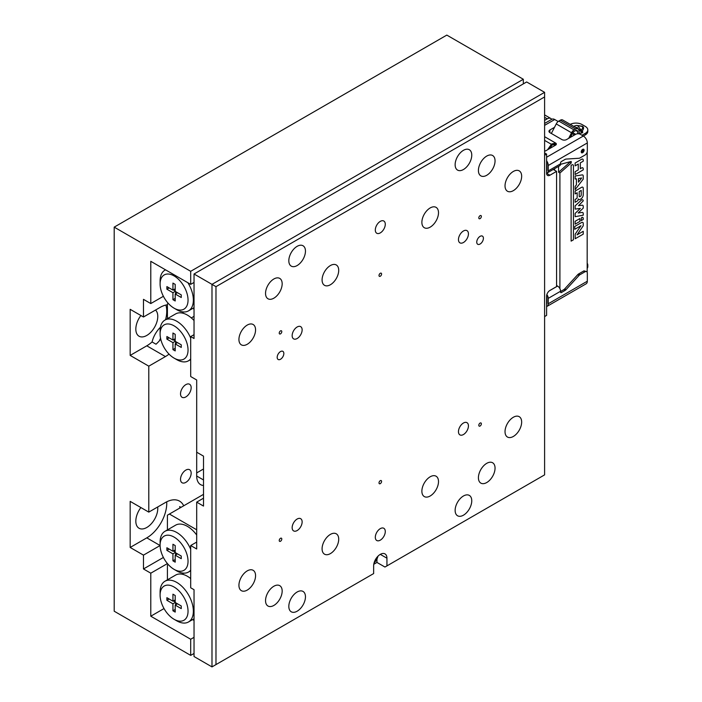 <?xml version="1.0" encoding="UTF-8"?>
<svg xmlns="http://www.w3.org/2000/svg" width="702" height="702" viewBox="0 0 702 702"><rect width="100%" height="100%" fill="white"/><g stroke="black" fill="none" stroke-linecap="round" stroke-linejoin="round"><path stroke-width="1.05" d="M185.837 384.635A7.529 4.344 -60 0 1 189.601 384.266A7.529 4.344 -60 0 1 190.76 390.294A7.529 4.344 -60 0 1 185.837 396.928A7.529 4.344 -60 0 1 182.072 397.297A7.529 4.344 -60 0 1 180.923 391.268A7.529 4.344 -60 0 1 185.837 384.635M185.837 470.094A7.529 4.344 -60 0 1 189.601 469.717A7.529 4.344 -60 0 1 190.76 475.754A7.529 4.344 -60 0 1 185.837 482.388A7.529 4.344 -60 0 1 182.072 482.757A7.529 4.344 -60 0 1 180.923 476.728A7.529 4.344 -60 0 1 185.837 470.094M155.528 310.047A15.523 8.959 -60 0 1 156.634 322.718A15.523 8.959 -60 0 1 146.797 335.442A15.523 8.959 -60 0 1 139.04 336.214A15.523 8.959 -60 0 1 140.883 315.514M157.696 506.984A15.523 8.959 -60 0 1 146.797 527.483A15.523 8.959 -60 0 1 139.04 528.246A15.523 8.959 -60 0 1 140.883 507.546M163.399 296.288L150.79 303.562L143.471 299.342L143.471 317.006L160.1 307.406A28.22 16.295 120 0 1 167.418 304.791M183.713 505.782A28.22 16.295 120 0 0 179.536 501.123A28.22 16.295 120 0 0 165.426 502.518L148.789 512.118L148.789 366.172L165.426 356.572A28.22 16.295 120 0 0 169.033 354.106M203.51 485.494A18.814 10.863 -60 0 1 200.588 484.626A18.814 10.863 -60 0 1 196.692 476.017L203.51 479.949M194.033 334.678L190.698 336.591L190.698 376.535L196.692 379.993L196.692 476.017M143.471 555.133L130.168 547.455L146.797 537.855L160.1 545.533A28.22 16.295 -60 0 1 160.1 545.533L143.471 555.133L143.471 568.962L150.79 573.183L150.79 616.207L164.031 608.555M143.471 317.006L130.168 309.328L130.168 355.414L146.797 345.814A28.22 16.295 120 0 0 152.08 341.944L156.019 344.217A28.22 16.295 120 0 0 160.758 339.18M523.323 83.88L523.323 79.265L446.814 35.1L114.198 227.132L114.198 611.214L190.698 655.378L190.698 639.25L150.79 616.207M165.575 319.717A28.22 16.295 120 0 0 165.891 305.054M152.08 341.944A18.814 10.863 -60 0 1 160.425 327.264M194.033 282.441L190.698 284.363L150.79 261.32L150.79 303.562M167.436 563.574L150.79 573.183M130.168 547.455L130.168 501.368L148.789 512.118M130.168 355.414L148.789 366.172M190.698 284.363L190.698 271.305L114.198 227.132M194.033 653.457L190.698 655.378M523.323 79.265L190.698 271.305M194.033 637.328L190.698 639.25M143.471 568.962L163.399 557.458M146.797 537.855A28.22 16.295 120 0 0 166.716 501.825M179.879 507.994A28.22 16.295 -60 0 0 179.659 506.59L180.984 507.362M322.086 548.797A11.758 6.792 120 0 0 324.526 554.185A11.758 6.792 120 0 0 333.582 551.035A11.758 6.792 120 0 0 338.715 539.197A11.758 6.792 120 0 0 336.284 533.81A11.758 6.792 120 0 0 327.22 536.96A11.758 6.792 120 0 0 322.086 548.797M322.086 279.949A11.758 6.792 120 0 0 324.526 285.328A11.758 6.792 120 0 0 333.582 282.178A11.758 6.792 120 0 0 338.715 270.34A11.758 6.792 120 0 0 336.284 264.961A11.758 6.792 120 0 0 327.22 268.111A11.758 6.792 120 0 0 322.086 279.949M421.876 222.332A11.758 6.792 120 0 0 424.306 227.72A11.758 6.792 120 0 0 433.371 224.57A11.758 6.792 120 0 0 438.504 212.732A11.758 6.792 120 0 0 436.065 207.353A11.758 6.792 120 0 0 427.009 210.503A11.758 6.792 120 0 0 421.876 222.332M421.876 491.189A11.758 6.792 120 0 0 424.306 496.568A11.758 6.792 120 0 0 433.371 493.418A11.758 6.792 120 0 0 438.504 481.59A11.758 6.792 120 0 0 436.065 476.202A11.758 6.792 120 0 0 427.009 479.352A11.758 6.792 120 0 0 421.876 491.189M292.155 527.676A7.055 4.072 120 0 0 293.611 530.905A7.055 4.072 120 0 0 299.052 529.01A7.055 4.072 120 0 0 302.132 521.911A7.055 4.072 120 0 0 300.667 518.681A7.055 4.072 120 0 0 295.235 520.577A7.055 4.072 120 0 0 292.155 527.676M458.459 239.619A7.055 4.072 120 0 0 459.924 242.848A7.055 4.072 120 0 0 465.356 240.962A7.055 4.072 120 0 0 468.436 233.854A7.055 4.072 120 0 0 466.979 230.625A7.055 4.072 120 0 0 461.539 232.52A7.055 4.072 120 0 0 458.459 239.619M458.459 431.66A7.055 4.072 120 0 0 459.924 434.889A7.055 4.072 120 0 0 465.356 432.994A7.055 4.072 120 0 0 468.436 425.895A7.055 4.072 120 0 0 466.979 422.665A7.055 4.072 120 0 0 461.539 424.552A7.055 4.072 120 0 0 458.459 431.66M292.155 335.635A7.055 4.072 120 0 0 293.611 338.864A7.055 4.072 120 0 0 299.052 336.978A7.055 4.072 120 0 0 302.132 329.879A7.055 4.072 120 0 0 300.667 326.641A7.055 4.072 120 0 0 295.235 328.536A7.055 4.072 120 0 0 292.155 335.635M375.307 537.276A7.055 4.072 120 0 0 376.763 540.505A7.055 4.072 120 0 0 382.204 538.618A7.055 4.072 120 0 0 385.284 531.519A7.055 4.072 120 0 0 383.818 528.281A7.055 4.072 120 0 0 378.387 530.177A7.055 4.072 120 0 0 375.307 537.276M375.307 230.019A7.055 4.072 120 0 0 376.763 233.248A7.055 4.072 120 0 0 382.204 231.353A7.055 4.072 120 0 0 385.284 224.254A7.055 4.072 120 0 0 383.818 221.025A7.055 4.072 120 0 0 378.387 222.911A7.055 4.072 120 0 0 375.307 230.019M455.133 164.724A11.758 6.792 120 0 0 457.572 170.103A11.758 6.792 120 0 0 466.628 166.953A11.758 6.792 120 0 0 471.762 155.124A11.758 6.792 120 0 0 469.331 149.737A11.758 6.792 120 0 0 460.266 152.887A11.758 6.792 120 0 0 455.133 164.724M288.82 260.74A11.758 6.792 120 0 0 291.26 266.128A11.758 6.792 120 0 0 300.324 262.978A11.758 6.792 120 0 0 305.458 251.14A11.758 6.792 120 0 0 303.018 245.753A11.758 6.792 120 0 0 293.954 248.903A11.758 6.792 120 0 0 288.82 260.74M455.133 510.389A11.758 6.792 120 0 0 457.572 515.777A11.758 6.792 120 0 0 466.628 512.627A11.758 6.792 120 0 0 471.762 500.789A11.758 6.792 120 0 0 469.331 495.41A11.758 6.792 120 0 0 460.266 498.56A11.758 6.792 120 0 0 455.133 510.389M288.82 606.405A11.758 6.792 120 0 0 291.26 611.793A11.758 6.792 120 0 0 300.324 608.643A11.758 6.792 120 0 0 305.458 596.805A11.758 6.792 120 0 0 303.018 591.426A11.758 6.792 120 0 0 293.954 594.576A11.758 6.792 120 0 0 288.82 606.405M265.54 600.649A11.758 6.792 120 0 0 267.98 606.028A11.758 6.792 120 0 0 277.036 602.878A11.758 6.792 120 0 0 282.169 591.049A11.758 6.792 120 0 0 279.738 585.661A11.758 6.792 120 0 0 270.674 588.811A11.758 6.792 120 0 0 265.54 600.649M265.54 293.383A11.758 6.792 120 0 0 267.98 298.771A11.758 6.792 120 0 0 277.036 295.621A11.758 6.792 120 0 0 282.169 283.783A11.758 6.792 120 0 0 279.738 278.404A11.758 6.792 120 0 0 270.674 281.555A11.758 6.792 120 0 0 265.54 293.383M478.413 170.481A11.758 6.792 120 0 0 480.852 175.869A11.758 6.792 120 0 0 489.917 172.718A11.758 6.792 120 0 0 495.05 160.881A11.758 6.792 120 0 0 492.611 155.502A11.758 6.792 120 0 0 483.546 158.652A11.758 6.792 120 0 0 478.413 170.481M478.413 477.746A11.758 6.792 120 0 0 480.852 483.125A11.758 6.792 120 0 0 489.917 479.975A11.758 6.792 120 0 0 495.05 468.146A11.758 6.792 120 0 0 492.611 462.758A11.758 6.792 120 0 0 483.546 465.909A11.758 6.792 120 0 0 478.413 477.746M505.028 431.66A11.758 6.792 120 0 0 507.458 437.039A11.758 6.792 120 0 0 516.523 433.889A11.758 6.792 120 0 0 521.656 422.051A11.758 6.792 120 0 0 519.217 416.672A11.758 6.792 120 0 0 510.161 419.822A11.758 6.792 120 0 0 505.028 431.66M505.028 185.846A11.758 6.792 120 0 0 507.458 191.234A11.758 6.792 120 0 0 516.523 188.083A11.758 6.792 120 0 0 521.656 176.246A11.758 6.792 120 0 0 519.217 170.867A11.758 6.792 120 0 0 510.161 174.017A11.758 6.792 120 0 0 505.028 185.846M238.934 585.284A11.758 6.792 120 0 0 241.365 590.672A11.758 6.792 120 0 0 250.43 587.521A11.758 6.792 120 0 0 255.563 575.684A11.758 6.792 120 0 0 253.124 570.296A11.758 6.792 120 0 0 244.068 573.446A11.758 6.792 120 0 0 238.934 585.284M238.934 339.478A11.758 6.792 120 0 0 241.365 344.857A11.758 6.792 120 0 0 250.43 341.707A11.758 6.792 120 0 0 255.563 329.879A11.758 6.792 120 0 0 253.124 324.491A11.758 6.792 120 0 0 244.068 327.641A11.758 6.792 120 0 0 238.934 339.478M283.836 353.492A4.703 2.711 -60 0 1 281.783 358.231A4.703 2.711 -60 0 1 278.159 359.485A4.703 2.711 -60 0 1 277.185 357.336A4.703 2.711 -60 0 1 279.238 352.606A4.703 2.711 -60 0 1 282.862 351.342A4.703 2.711 -60 0 1 283.836 353.492M483.406 238.276A4.703 2.711 -60 0 1 481.353 243.006A4.703 2.711 -60 0 1 477.729 244.27A4.703 2.711 -60 0 1 476.755 242.111A4.703 2.711 -60 0 1 478.808 237.381A4.703 2.711 -60 0 1 482.432 236.118A4.703 2.711 -60 0 1 483.406 238.276M481.361 423.806A1.816 1.044 -60 0 1 480.08 426.035A1.816 1.044 -60 0 1 478.799 425.289A1.816 1.044 -60 0 1 480.08 423.069A1.816 1.044 -60 0 1 481.361 423.806M381.581 481.423A1.816 1.044 -60 0 1 380.291 483.643A1.816 1.044 -60 0 1 379.01 482.906A1.816 1.044 -60 0 1 380.291 480.677A1.816 1.044 -60 0 1 381.581 481.423M481.361 216.409A1.816 1.044 -60 0 1 480.08 218.629A1.816 1.044 -60 0 1 478.799 217.892A1.816 1.044 -60 0 1 480.08 215.672A1.816 1.044 -60 0 1 481.361 216.409M381.581 274.017A1.816 1.044 -60 0 1 380.291 276.246A1.816 1.044 -60 0 1 379.01 275.5A1.816 1.044 -60 0 1 380.291 273.28A1.816 1.044 -60 0 1 381.581 274.017M281.792 331.634A1.816 1.044 -60 0 1 280.51 333.854A1.816 1.044 -60 0 1 279.229 333.108A1.816 1.044 -60 0 1 280.51 330.888A1.816 1.044 -60 0 1 281.792 331.634M281.792 539.031A1.816 1.044 -60 0 1 280.51 541.251A1.816 1.044 -60 0 1 279.229 540.514A1.816 1.044 -60 0 1 280.51 538.294A1.816 1.044 -60 0 1 281.792 539.031M196.692 452.202L203.51 456.142L203.51 506.072L196.692 502.132L196.692 548.99L190.698 545.533L196.692 542.076M196.692 502.132L203.51 498.192M373.78 564.276L376.965 562.434L384.95 567.04L544.603 474.868L544.603 96.937L215.979 286.662L215.979 664.592L211.986 666.9L194.033 656.528L194.033 589.698L190.698 587.785L190.698 545.533M190.698 336.591L194.033 338.513L194.033 273.991L211.986 284.363L544.603 92.331L526.649 81.959L194.033 273.991M215.979 664.592L373.639 573.569L373.639 565.891A9.407 5.432 120 0 1 377.746 556.423A9.407 5.432 120 0 1 384.994 553.904A9.407 5.432 120 0 1 386.942 558.204L386.942 565.891M211.986 666.9L211.986 284.363L215.979 286.662M376.965 562.434L376.965 559.424M544.603 96.937L544.603 92.331M176.728 359.643L174.07 358.108A19.753 11.407 -120 0 0 188.039 350.035A19.753 11.407 -120 0 0 174.07 325.842A19.753 11.407 -120 0 0 160.1 333.906A19.753 11.407 -120 0 0 174.07 358.108L176.728 359.643A23.517 13.575 60 0 0 188.496 360.802L190.698 359.529M160.1 333.906L160.1 330.835A23.517 13.575 60 0 1 164.97 320.068A23.517 13.575 60 0 1 176.728 321.235A23.517 13.575 60 0 1 190.698 338.083M164.97 320.068L175.614 313.926A23.517 13.575 60 0 1 183.433 313.355A23.517 13.575 60 0 1 187.373 315.084A23.517 13.575 60 0 1 191.321 317.909A23.517 13.575 60 0 1 194.033 320.533M175.202 341.321L181.256 344.814L181.256 347.429L175.202 343.927L175.202 350.921L172.938 349.614L172.938 342.629L166.883 339.127L166.883 336.521L172.938 340.014L172.938 333.02L175.202 334.327L175.202 341.321L172.938 342.629M167.418 318.655L167.418 303.948L168.322 303.431M194.033 316.348L193.454 316.681L194.033 317.006M193.454 316.681L191.321 317.909M183.433 313.355L182.564 311.855M190.698 358.924A23.517 13.575 60 0 1 188.496 360.802M177.466 342.629L175.202 343.927M175.202 348.306L172.938 349.614M175.605 343.699L175.605 341.549M175.202 340.856L173.341 339.786M169.147 337.829L166.883 339.127M175.202 338.706L172.938 340.014M176.728 570.884L174.07 569.348A19.753 11.407 -120 0 0 188.039 561.275A19.753 11.407 -120 0 0 174.07 537.083A19.753 11.407 -120 0 0 160.1 545.147A19.753 11.407 -120 0 0 174.07 569.348L176.728 570.884A23.517 13.575 60 0 0 188.496 572.042L190.698 570.77M160.1 545.147L160.1 542.076A23.517 13.575 60 0 1 164.97 531.309A23.517 13.575 60 0 1 176.728 532.476A23.517 13.575 60 0 1 190.698 549.324M196.692 535.003A23.517 13.575 -120 0 0 187.373 526.333A23.517 13.575 -120 0 0 175.614 525.166L164.97 531.309M196.692 529.782L169.419 514.039L167.418 515.189L167.418 529.896M203.51 494.357L169.419 514.039M190.698 570.164A23.517 13.575 60 0 1 188.496 572.042M181.256 558.669L181.256 556.054L175.202 552.562L175.202 545.568L172.938 544.269L172.938 551.254L166.883 547.762L166.883 550.368L172.938 553.869L172.938 560.854L175.202 562.162L175.202 555.177L181.256 558.669M177.466 553.869L175.202 555.177M175.202 559.555L172.938 560.854M175.605 552.79L175.605 554.94M175.202 552.562L172.938 553.869M173.341 551.026L175.202 552.097M169.147 549.069L166.883 550.368M175.202 549.947L172.938 551.254M176.728 620.814L174.07 619.278A19.753 11.407 -120 0 0 188.039 611.205A19.753 11.407 -120 0 0 174.07 587.012A19.753 11.407 -120 0 0 160.1 595.077A19.753 11.407 -120 0 0 174.07 619.278L176.728 620.814A23.517 13.575 60 0 0 188.496 621.972L194.033 618.778M160.1 595.077L160.1 592.005A23.517 13.575 60 0 1 164.97 581.238A23.517 13.575 60 0 1 176.728 582.406A23.517 13.575 60 0 1 192.094 603.132A23.517 13.575 60 0 1 188.496 621.972M190.698 578.571A23.517 13.575 -120 0 0 187.373 576.263A23.517 13.575 -120 0 0 183.433 574.526A23.517 13.575 -120 0 0 175.614 575.096L164.97 581.238M192.602 619.603L194.033 620.428M168.322 564.601L167.418 565.119L167.418 579.826M182.564 573.025L183.433 574.526M166.883 597.692L166.883 600.298L172.938 603.799L172.938 610.784L175.202 612.091L175.202 605.106L181.256 608.599L181.256 605.984L175.202 602.491L175.202 595.498L172.938 594.199L172.938 601.184L166.883 597.692M169.147 598.999L166.883 600.298M175.202 599.877L172.938 601.184M177.466 603.799L175.202 605.106M175.202 609.485L172.938 610.784M175.605 602.72L175.605 604.87M175.202 602.491L172.938 603.799M173.341 600.956L175.202 602.026M176.728 309.714L174.07 308.178A19.753 11.407 -120 0 0 188.039 300.105A19.753 11.407 -120 0 0 174.07 275.912A19.753 11.407 -120 0 0 160.1 283.977A19.753 11.407 -120 0 0 174.07 308.178L176.728 309.714A23.517 13.575 60 0 0 188.496 310.872L194.033 307.678M187.917 282.757A23.517 13.575 60 0 1 188.496 310.872M172.938 292.699L166.883 289.198L166.883 286.591L172.938 290.084L172.938 283.09L175.202 284.398L175.202 291.391L181.256 294.884L181.256 297.499L175.202 293.998L175.202 300.991L172.938 299.684L172.938 292.699L175.202 291.391M194.033 309.328L193.032 308.257M160.1 283.977L160.1 280.905A23.517 13.575 60 0 1 164.97 270.138A23.517 13.575 60 0 1 165.549 269.84L164.97 270.138M169.147 287.899L166.883 289.198M175.202 288.776L172.938 290.084M177.466 292.699L175.202 293.998M175.202 298.376L172.938 299.684M175.605 293.769L175.605 291.62M175.202 290.926L173.341 289.856M196.692 472.92L203.51 468.98M160.556 338.232A18.814 10.863 120 0 0 159.433 340.76M544.603 120.367L547.27 118.831L544.603 117.295M551.684 119.366A7.055 4.072 120 0 0 550.798 118.48A7.055 4.072 120 0 0 547.27 118.831M587.179 272.315L587.179 152.001M560.538 164.321L571.217 161.46L571.217 162.996L569.884 161.82M558.581 166.374L558.581 172.253L569.884 162.232M571.217 162.996L559.906 173.025L558.581 172.253M559.906 173.025L559.906 288.697M549.157 131.95L549.929 131.502A3.291 1.904 180 0 0 549.245 132.081M576.614 125.404L581.818 126.369C583.169 127.027 582.923 128.308 581.063 130.212L577.895 125.851L576.614 125.404L574.701 125.904L575.078 127.132M574.622 126.869L573.753 126.457L574.701 125.904M580.633 129.326L579.185 129.905L582.09 132.792A1.878 1.088 0 0 1 582.195 132.845M579.185 129.905L577.202 127.562L575.535 127.395M579.571 130.502L581.063 130.212L582.09 131.256L582.09 132.792M576.21 127.79L577.386 127.685M579.097 133.02A11.293 6.52 0 0 0 580.712 133.161A1.878 1.088 0 0 0 582.748 132.081A1.878 1.088 0 0 0 582.195 131.309A1.878 1.088 0 0 0 582.09 131.256C583.959 128.756 584.046 127.08 582.335 126.237L577.895 125.57M573.727 126.351L574.508 126.141M546.604 160.793A5.642 3.256 60 0 1 548.262 165.496L548.262 170.902A4.23 2.448 60 0 1 547.393 172.832L559.696 165.733A4.23 2.448 -120 0 0 560.573 163.794L560.573 163.013A1.22 0.702 -60 0 1 561.433 161.513L565.092 159.398A3.291 1.904 -60 0 1 566.04 159.082L579.053 158.257A3.291 1.904 120 0 0 580.001 157.941L584.985 155.063A3.291 1.904 120 0 0 587.32 151.027L587.32 142.945A5.642 3.256 -120 0 0 583.327 136.039L585.319 134.881A8.468 4.888 0 0 0 587.802 131.423L587.802 129.888A8.468 4.888 0 0 0 585.319 126.43L581.993 124.517A8.468 4.888 0 0 0 570.287 124.368M581.993 135.267L585.319 133.345A8.468 4.888 0 0 0 587.802 129.888M568.69 138.338L571.542 132.766A4.703 2.711 -60 0 1 574.087 129.923L575.622 129.036A4.703 2.711 -60 0 1 577.974 128.808A4.703 2.711 -60 0 1 578.939 130.669L579.159 133.836M570.428 137.338L572.56 133.161A2.826 1.632 -60 0 1 574.087 131.458L575.622 130.572A2.826 1.632 -60 0 1 577.026 130.432A2.826 1.632 -60 0 1 577.606 131.555L577.764 133.757M551.351 133.477L556.238 123.929A4.703 2.711 -60 0 1 558.792 121.086L560.319 120.209A4.703 2.711 -60 0 1 562.671 119.972L577.974 128.808M587.179 263.25A8.468 4.888 180 0 1 587.802 265.084A8.468 4.888 180 0 1 587.179 266.918M587.802 265.084L587.802 266.62A8.468 4.888 180 0 1 587.179 268.454M582.186 149.956L582.467 149.798A1.369 0.79 -60 0 1 583.432 150.351A1.369 0.79 -60 0 1 582.467 152.036A1.369 0.79 -60 0 1 581.493 151.474A1.369 0.79 -60 0 1 582.467 149.798L581.493 151.474M546.604 163.048A3.764 2.176 60 0 1 546.937 164.724L546.937 170.13A2.352 1.36 60 0 1 546.604 171.086M547.393 172.832A4.23 2.448 60 0 1 546.604 173.034M544.603 123.447L551.895 119.243A5.642 3.256 60 0 1 554.72 119.524L558.169 121.516M546.604 157.239L583.327 136.039L580.335 134.31A3.291 1.904 0 0 0 575.675 134.31L566.558 139.566A3.291 1.904 180 0 1 561.907 139.566L549.929 132.652A3.291 1.904 180 0 1 548.964 131.309A3.291 1.904 180 0 1 549.929 129.967L554.501 127.325M549.771 148.491L552.149 145.051A3.764 2.176 -60 0 1 552.263 144.893L555.58 144.559A2.589 1.492 180 0 1 555.975 144.849M547.56 149.772L551.351 144.287A5.642 3.256 -60 0 1 551.526 144.042L555.58 143.024A2.589 1.492 180 0 1 556.344 144.085A2.589 1.492 180 0 1 555.58 145.138L546.27 150.518A5.642 3.256 180 0 1 544.603 151.176M546.604 304.291A3.764 2.176 -120 0 0 546.937 302.992L546.937 297.587A2.352 1.36 -120 0 0 546.604 296.244M556.581 285.486L557.581 286.065A4.23 2.448 60 0 1 560.573 291.251L560.573 292.032A1.22 0.702 120 0 0 560.828 292.594A1.22 0.702 120 0 0 561.433 292.532L565.092 290.417A3.291 1.904 120 0 0 566.04 289.645L579.053 275.447A3.291 1.904 -60 0 1 580.001 274.675L584.985 271.797A3.291 1.904 -60 0 1 586.635 271.63A3.291 1.904 -60 0 1 587.32 273.139L587.32 281.212A5.642 3.256 60 0 1 586.144 283.801L547.095 306.344A5.642 3.256 -120 0 0 548.262 303.764L548.262 298.359A4.23 2.448 -120 0 0 546.849 294.603M560.573 291.497L563.767 289.654A3.291 1.904 120 0 0 564.715 288.873L577.72 274.684A3.291 1.904 -60 0 1 578.667 273.903L583.66 271.025A3.291 1.904 -60 0 1 583.985 270.858L586.635 271.63M546.604 306.546A5.642 3.256 -120 0 0 547.095 306.344M583.23 160.196L583.23 161.197L580.308 162.882L580.308 168.699L581.625 167.945A2.273 1.307 -60 0 1 582.757 167.831A2.273 1.307 -60 0 1 583.23 168.866L583.23 169.866L575.131 174.544L575.131 171.692L578.264 169.875L578.264 164.057L575.131 165.874L575.131 163.022L581.625 159.266A2.273 1.307 -60 0 1 582.757 159.152A2.273 1.307 -60 0 1 583.23 160.196M578.457 182.178L581.668 178.018L578.457 178.51L578.457 182.178M582.177 174.903A2.273 1.307 -60 0 1 582.757 174.991A2.273 1.307 -60 0 1 583.23 176.035L583.23 179.124L575.131 189.628L575.131 186.495L576.412 184.828L576.412 178.817L575.131 179.019L575.131 175.974L582.177 174.903M579.211 191.567L579.211 196.148A1.132 0.658 120 0 0 579.448 196.674A1.132 0.658 120 0 0 580.01 196.613L580.414 196.385A1.132 0.658 120 0 0 581.212 194.998L581.212 190.409L579.211 191.567M581.625 187.311A2.273 1.307 -60 0 1 582.757 187.197A2.273 1.307 -60 0 1 583.23 188.233L583.23 194.823A3.405 1.966 -60 0 1 580.817 198.991L580.185 199.359A2.887 1.667 -60 0 1 578.738 199.5A2.887 1.667 -60 0 1 578.29 198.964A1.65 0.956 -60 0 1 577.132 201.123L575.131 202.29L575.131 199.438L576.368 198.719A1.132 0.658 120 0 0 577.167 197.332L577.167 192.743L575.131 193.927L575.131 191.058L581.625 187.311M581.168 200.289A2.273 1.307 -60 0 1 582.757 199.842A2.273 1.307 -60 0 1 583.23 200.877L578.527 205.712L582.195 205.212A2.273 1.307 -60 0 1 582.757 205.309A2.273 1.307 -60 0 1 583.23 206.344L583.23 208.117L578.158 212.996L582.195 212.443A2.273 1.307 -60 0 1 582.757 212.539A2.273 1.307 -60 0 1 583.23 213.583L583.23 215.189L575.131 216.681L575.131 213.417L580.352 208.397L575.131 209.108L575.131 205.844L581.168 200.289M579.931 218.533L579.931 221.384L575.131 224.157L575.131 221.297L579.931 218.533M581.625 217.55A2.273 1.307 -60 0 1 582.757 217.436A2.273 1.307 -60 0 1 583.23 218.48L583.23 219.48L581.186 220.656L581.625 217.55M583.23 223.438L583.23 225.798L577.026 234.88L583.23 231.291L583.23 234.152L575.192 238.741L575.192 234.161L580.966 225.702L574.762 229.282L574.762 226.43L581.633 222.508A2.273 1.307 -60 0 1 582.757 222.402A2.273 1.307 -60 0 1 583.23 223.438M573.446 239.794L571.13 241.137L571.095 165.347L571.84 164.917A2.273 1.307 -60 0 1 572.981 164.803A2.273 1.307 -60 0 1 573.446 165.839L573.446 239.794M544.603 316.558L546.604 315.4L546.604 296.2A4.703 2.711 -60 0 1 549.929 290.435L556.581 286.6L556.581 171.376L549.929 175.21A4.703 2.711 -60 0 1 547.578 175.447A4.703 2.711 -60 0 1 546.604 173.297L546.604 154.089L544.603 152.939M546.604 154.089L544.603 155.239M553.255 169.454L556.581 171.376M146.797 345.814L165.426 356.572M380.291 554.369L386.942 558.204M377.22 557.011A5.177 2.983 -60 0 1 374.394 561.907M554.589 170.217L554.589 168.682M581.94 131.177L581.712 132.634M581.818 126.369A1.413 0.816 120 0 0 582.335 126.237M585.319 133.345L585.319 134.881M572.832 132.704L575.64 134.328M575.772 130.493L577.606 131.555M560.319 120.209L575.622 129.036M558.792 121.086L574.087 129.923M556.238 123.929L571.542 132.766M553.351 144.191L554.124 144.638A2.352 1.36 180 0 1 554.808 145.586M554.124 144.638L554.317 144.445A2.632 1.518 180 0 1 555.089 145.428M553.773 144.129L554.317 144.445A4.282 2.475 120 0 1 554.519 144.173M582.212 150.518L581.774 150.772L582.212 150.518M582.318 149.895A0.983 0.57 -60 0 1 582.256 151.518A0.983 0.57 -60 0 1 581.51 151.299M584.099 150.193A2.036 1.176 -60 0 1 582.66 152.685A2.036 1.176 -60 0 1 581.221 151.86A2.036 1.176 -60 0 1 582.66 149.368A2.036 1.176 -60 0 1 584.099 150.193M544.603 125.36L554.72 119.524M549.929 129.967L549.929 131.502M551.526 144.042L552.263 144.893M555.58 144.559L555.58 143.024L544.603 136.688M551.351 144.287L544.603 140.391M548.262 170.902L560.573 163.794M548.262 165.496L587.32 142.945M561.433 292.532L560.573 292.032M565.092 290.417L563.767 289.654M566.04 289.645L564.715 288.873M579.053 275.447L577.72 274.684M580.001 274.675L578.667 273.903M584.985 271.797L583.66 271.025M549.42 290.777L557.581 286.065M548.262 298.359L560.573 291.251M548.262 303.764L587.32 281.212M546.604 173.297L549.929 175.21M374.034 563.065L376.702 559.915L378.045 556.124M550.798 118.48L544.603 114.909M576.447 127.931L577.5 127.764M572.288 133.696L574.508 134.977"/></g></svg>
